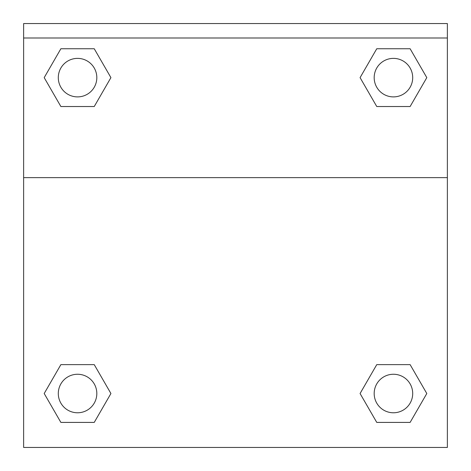 <?xml version="1.0" encoding="UTF-8"?>
<svg xmlns="http://www.w3.org/2000/svg" width="471" height="471" viewBox="0 0 471 471"><rect width="100%" height="100%" fill="white"/><g stroke="black" fill="none" stroke-linecap="round" stroke-linejoin="round"><path stroke-width="0.71" d="M410.123 422.41L376.759 422.41L410.123 422.41L376.759 422.41L360.079 393.52L376.759 364.625L391.218 364.625L376.759 364.625L360.079 393.52L376.759 364.625L410.123 364.625L376.759 364.625L410.123 364.625L426.803 393.52L410.123 422.41L426.803 393.52M60.877 364.625L44.197 393.52L60.877 364.625L94.241 364.625L60.877 364.625L94.241 364.625L79.782 364.625L94.241 364.625L110.921 393.52L110.373 394.462M60.877 48.743L94.241 48.743L60.877 48.743L94.241 48.743L110.921 77.633L94.241 106.528L79.782 106.528L94.241 106.528L110.921 77.633L94.241 106.528L60.877 106.528L94.241 106.528L60.877 106.528L44.197 77.633L60.877 48.743L44.197 77.633M410.123 106.528L376.759 106.528L410.123 106.528L426.803 77.633L410.123 106.528L376.759 106.528L360.079 77.633L360.627 76.691M447.373 37.998L447.373 23.55L23.627 23.55L23.627 37.998L447.373 37.998L447.373 447.45L23.627 447.45L23.627 37.998M110.921 393.52L94.241 422.41L60.877 422.41L94.241 422.41L60.877 422.41L44.197 393.52M23.627 177.638L447.373 177.638M376.759 48.743L410.123 48.743L376.759 48.743L360.079 77.633L376.759 48.743L410.123 48.743L426.803 77.633M412.702 393.52A19.264 19.264 0 0 0 383.812 376.835A19.264 19.264 0 0 0 383.812 410.2A19.264 19.264 0 0 0 412.702 393.52M96.82 393.52A19.264 19.264 0 0 0 67.93 376.835A19.264 19.264 0 0 0 67.93 410.2A19.264 19.264 0 0 0 96.82 393.52M412.702 77.633A19.264 19.264 0 0 0 383.812 60.953A19.264 19.264 0 0 0 383.812 94.318A19.264 19.264 0 0 0 412.702 77.633M96.82 77.633A19.264 19.264 0 0 0 67.93 60.953A19.264 19.264 0 0 0 67.93 94.318A19.264 19.264 0 0 0 96.82 77.633M376.759 364.625L391.218 364.625M79.782 364.625L94.241 364.625M391.218 106.528L376.759 106.528M94.241 106.528L79.782 106.528"/></g></svg>
